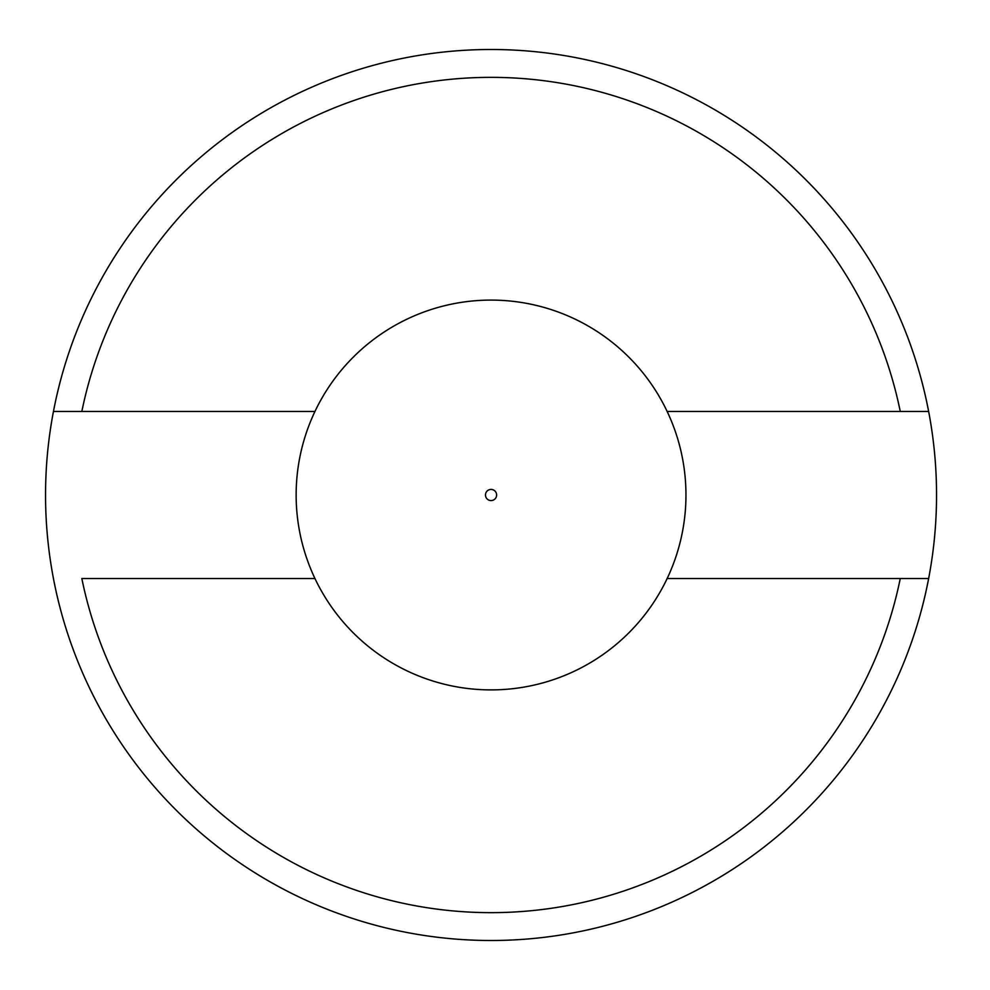 <?xml version="1.0" encoding="UTF-8"?>
<svg xmlns="http://www.w3.org/2000/svg" width="990" height="990" viewBox="0 0 990 990"><rect width="100%" height="100%" fill="white"/><g stroke="black" fill="none" stroke-linecap="round" stroke-linejoin="round"><path stroke-width="1.49" d="M900.269 578.531L667.149 578.531A194.906 194.906 0 0 1 296.146 495A194.906 194.906 0 0 1 491.052 300.094A194.906 194.906 0 0 1 685.959 495A194.906 194.906 0 0 1 314.956 578.531L81.836 578.531A417.656 417.656 0 0 0 900.269 578.531L928.645 578.531L900.269 578.531M667.149 411.469L900.269 411.469A417.656 417.656 0 0 0 81.836 411.469L53.448 411.469A445.5 445.5 0 0 1 928.645 411.469L900.269 411.469L928.645 411.469A445.5 445.5 0 0 1 491.052 940.5A445.5 445.5 0 0 1 53.448 411.469L314.956 411.469M496.621 495A5.569 5.569 0 0 1 488.268 499.826A5.569 5.569 0 0 1 488.268 490.174A5.569 5.569 0 0 1 496.621 495"/></g></svg>
